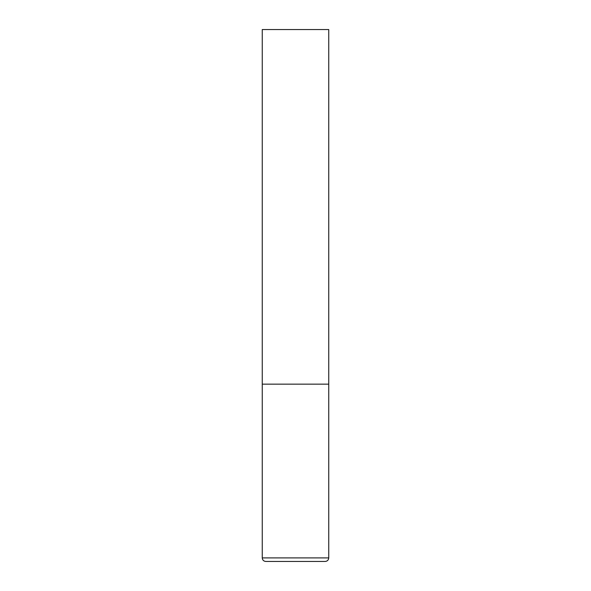 <?xml version="1.0" encoding="UTF-8"?>
<svg xmlns="http://www.w3.org/2000/svg" width="591" height="591" viewBox="0 0 591 591"><rect width="100%" height="100%" fill="white"/><g stroke="black" fill="none" stroke-linecap="round" stroke-linejoin="round"><path stroke-width="0.44" stroke-dasharray="2.96 2.22" d="M295.5 384.15L328.744 384.15L295.5 384.15M328.744 29.55L262.256 29.55M262.256 557.904L328.744 557.904"/><path stroke-width="0.89" d="M262.256 557.904L328.744 557.904L328.744 384.15L262.256 384.15L328.744 384.15L328.744 29.55L262.256 29.55L262.256 557.904C262.463 560.061 263.645 561.243 265.802 561.45L325.198 561.45L265.802 561.45M328.744 557.904C328.537 560.061 327.355 561.243 325.198 561.45"/></g></svg>
